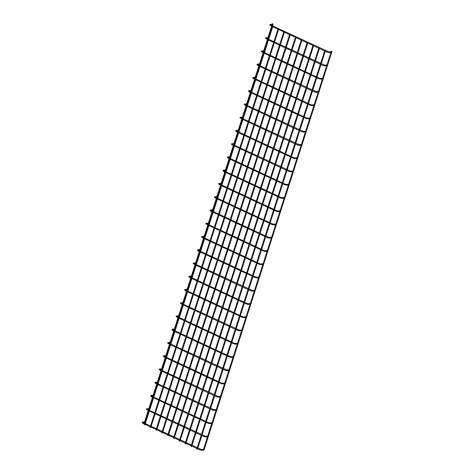 <?xml version="1.0" encoding="UTF-8"?>
<svg xmlns="http://www.w3.org/2000/svg" width="474" height="474" viewBox="0 0 474 474"><rect width="100%" height="100%" fill="white"/><g stroke="black" fill="none" stroke-linecap="round" stroke-linejoin="round"><path stroke-width="0.71" d="M144.623 421.741A0.344 0.296 82.1 0 0 144.481 422.186M201.521 449.553A0.344 0.296 82.1 0 0 201.373 449.53L203.53 449.234A0.344 0.296 82.1 0 0 203.382 449.696M273.03 23.937L272.42 23.7L144.357 422.577L145.008 422.79L144.357 422.577M272.965 25.88L272.526 25.626M144.896 424.757L144.292 424.526L144.896 424.757M203.257 450.087L331.373 51.186L331.978 51.423L203.915 450.3L203.257 450.087L203.915 450.3M148.877 408.487A0.344 0.296 82.1 0 0 148.735 408.932M205.775 436.305A0.344 0.296 82.1 0 0 205.627 436.281L207.784 435.979A0.344 0.296 82.1 0 0 207.636 436.441M151.212 396.14A0.344 0.296 -97.9 0 1 150.75 395.725A0.344 0.296 -97.9 0 1 150.981 395.517L153.138 395.221A0.344 0.296 82.1 0 0 152.989 395.677M212.038 422.743A0.344 0.296 82.1 0 0 211.896 423.187M157.392 381.979A0.344 0.296 82.1 0 0 157.244 382.429M214.289 409.797A0.344 0.296 82.1 0 0 214.135 409.773L216.298 409.477A0.344 0.296 82.1 0 0 216.15 409.939M161.646 368.731A0.344 0.296 82.1 0 0 161.504 369.175M218.544 396.542A0.344 0.296 82.1 0 0 218.39 396.519L220.552 396.223A0.344 0.296 82.1 0 0 220.404 396.685M163.98 356.377A0.344 0.296 -97.9 0 1 163.512 355.968A0.344 0.296 -97.9 0 1 163.743 355.761L165.906 355.459A0.344 0.296 82.1 0 0 165.758 355.921M224.8 382.986A0.344 0.296 82.1 0 0 224.658 383.43M170.154 342.222A0.344 0.296 82.1 0 0 170.012 342.666M227.052 370.04A0.344 0.296 82.1 0 0 226.904 370.016L229.061 369.72A0.344 0.296 82.1 0 0 228.912 370.176M172.489 329.874A0.344 0.296 -97.9 0 1 172.021 329.466A0.344 0.296 -97.9 0 1 172.258 329.252L174.414 328.956A0.344 0.296 82.1 0 0 174.266 329.418M233.309 356.478A0.344 0.296 82.1 0 0 233.167 356.928M176.743 316.62A0.344 0.296 -97.9 0 1 176.281 316.211A0.344 0.296 -97.9 0 1 176.512 315.998L178.668 315.702A0.344 0.296 82.1 0 0 178.52 316.164M237.569 343.229A0.344 0.296 82.1 0 0 237.421 343.674M182.917 302.465A0.344 0.296 82.1 0 0 182.774 302.91M239.814 330.283A0.344 0.296 82.1 0 0 239.666 330.26L241.823 329.957A0.344 0.296 82.1 0 0 241.675 330.419M185.251 290.118A0.344 0.296 -97.9 0 1 184.789 289.709A0.344 0.296 -97.9 0 1 185.02 289.496L187.177 289.199A0.344 0.296 82.1 0 0 187.029 289.655M246.077 316.721A0.344 0.296 82.1 0 0 245.935 317.165M189.505 276.863A0.344 0.296 -97.9 0 1 189.043 276.455A0.344 0.296 -97.9 0 1 189.274 276.241L191.437 275.945A0.344 0.296 82.1 0 0 191.289 276.407M250.331 303.467A0.344 0.296 82.1 0 0 250.189 303.917M195.685 262.709A0.344 0.296 82.1 0 0 195.543 263.153M252.583 290.521A0.344 0.296 82.1 0 0 252.435 290.497L254.591 290.201A0.344 0.296 82.1 0 0 254.443 290.663M198.019 250.355A0.344 0.296 -97.9 0 1 197.551 249.946A0.344 0.296 -97.9 0 1 197.788 249.739L199.945 249.437A0.344 0.296 82.1 0 0 199.797 249.899M258.84 276.964A0.344 0.296 82.1 0 0 258.697 277.409M202.274 237.107A0.344 0.296 -97.9 0 1 201.806 236.698A0.344 0.296 -97.9 0 1 202.043 236.485L204.199 236.188A0.344 0.296 82.1 0 0 204.051 236.644M263.094 263.71A0.344 0.296 82.1 0 0 262.952 264.154M208.447 222.946A0.344 0.296 82.1 0 0 208.305 223.396M267.348 250.456A0.344 0.296 82.1 0 0 267.206 250.906M210.782 210.598A0.344 0.296 -97.9 0 1 210.32 210.189A0.344 0.296 -97.9 0 1 210.551 209.982L212.708 209.68A0.344 0.296 82.1 0 0 212.559 210.142M271.608 237.207A0.344 0.296 82.1 0 0 271.46 237.652M216.962 196.443A0.344 0.296 82.1 0 0 216.814 196.888M275.862 223.953A0.344 0.296 82.1 0 0 275.72 224.398M221.216 183.189A0.344 0.296 82.1 0 0 221.074 183.634M280.116 210.699A0.344 0.296 82.1 0 0 279.974 211.143M223.544 170.841A0.344 0.296 -97.9 0 1 223.082 170.433A0.344 0.296 -97.9 0 1 223.313 170.219L225.476 169.923A0.344 0.296 82.1 0 0 225.328 170.385M284.37 197.445A0.344 0.296 82.1 0 0 284.228 197.895M229.724 156.687A0.344 0.296 82.1 0 0 229.582 157.131M288.625 184.196A0.344 0.296 82.1 0 0 288.482 184.641M233.978 143.432A0.344 0.296 82.1 0 0 233.836 143.877M290.876 171.25A0.344 0.296 82.1 0 0 290.728 171.227L292.885 170.924A0.344 0.296 82.1 0 0 292.736 171.387M236.313 131.085A0.344 0.296 -97.9 0 1 235.851 130.676A0.344 0.296 -97.9 0 1 236.082 130.463L238.238 130.166A0.344 0.296 82.1 0 0 238.09 130.623M297.133 157.688A0.344 0.296 82.1 0 0 296.991 158.132M242.487 116.924A0.344 0.296 82.1 0 0 242.344 117.374M299.384 144.742A0.344 0.296 82.1 0 0 299.236 144.718L301.393 144.422A0.344 0.296 82.1 0 0 301.245 144.884M246.747 103.676A0.344 0.296 82.1 0 0 246.599 104.12M303.638 131.488A0.344 0.296 82.1 0 0 303.49 131.47L305.653 131.168A0.344 0.296 82.1 0 0 305.505 131.63M249.075 91.322A0.344 0.296 -97.9 0 1 248.613 90.913A0.344 0.296 -97.9 0 1 248.844 90.706L251.001 90.404A0.344 0.296 82.1 0 0 250.859 90.866M309.901 117.931A0.344 0.296 82.1 0 0 309.759 118.376M255.255 77.167A0.344 0.296 82.1 0 0 255.113 77.612M314.155 104.677A0.344 0.296 82.1 0 0 314.013 105.121M257.589 64.82A0.344 0.296 -97.9 0 1 257.121 64.411A0.344 0.296 -97.9 0 1 257.358 64.197L259.515 63.901A0.344 0.296 82.1 0 0 259.367 64.363M316.407 91.731A0.344 0.296 82.1 0 0 316.259 91.707L318.415 91.411A0.344 0.296 82.1 0 0 318.267 91.873M263.763 50.665A0.344 0.296 82.1 0 0 263.621 51.109M322.664 78.174A0.344 0.296 82.1 0 0 322.521 78.619M268.017 37.41A0.344 0.296 82.1 0 0 267.875 37.855M324.915 65.228A0.344 0.296 82.1 0 0 324.767 65.205L326.924 64.902A0.344 0.296 82.1 0 0 326.776 65.365M270.352 25.063A0.344 0.296 -97.9 0 1 269.89 24.654A0.344 0.296 -97.9 0 1 270.121 24.441L272.277 24.144A0.344 0.296 82.1 0 0 272.129 24.607M329.169 51.974A0.344 0.296 82.1 0 0 329.021 51.95L331.178 51.654A0.344 0.296 82.1 0 0 331.03 52.11M278.801 28.606L278.149 28.499M150.732 427.483L150.122 427.246L150.732 427.483M284.631 31.331L283.985 31.219M156.568 430.208L155.958 429.971L156.568 430.208M290.467 34.057L289.815 33.944M162.398 432.934L161.794 432.697L162.398 432.934M296.303 36.776L295.652 36.67M168.234 435.659L167.624 435.422L168.234 435.659M302.134 39.502L301.488 39.395M174.071 438.385L173.46 438.148L174.071 438.385M307.97 42.227L307.318 42.121M179.901 441.11L179.296 440.873L179.901 441.11M313.806 44.953L313.154 44.846M185.737 443.836L185.127 443.599L185.737 443.836M319.636 47.678L318.99 47.572M191.573 446.555L190.963 446.324L191.573 446.555M325.472 50.404L324.82 50.297M197.403 449.281L196.799 449.05L197.403 449.281M142.704 422.642A0.344 0.296 -97.9 0 1 142.236 422.233A0.344 0.296 -97.9 0 1 142.621 422.044M143.077 422.636L142.715 423.187M199.933 449.18L199.655 449.785M143.118 422.63L201.373 449.53A0.344 0.296 82.1 0 0 201.468 450.217A0.344 0.296 82.1 0 0 201.604 450.152M146.958 409.388A0.344 0.296 -97.9 0 1 146.496 408.979A0.344 0.296 -97.9 0 1 146.875 408.795M147.331 409.382L146.97 409.933M204.193 435.926L203.909 436.53M149.061 410.17L205.627 436.281A0.344 0.296 82.1 0 0 205.722 436.963A0.344 0.296 82.1 0 0 205.858 436.898M151.585 396.128L151.253 396.714L150.531 395.843L150.981 395.517A0.344 0.296 -97.9 0 1 151.129 395.541M208.447 422.678L208.163 423.276M152.474 397.283L151.224 396.679M210.029 423.051A0.344 0.296 82.1 0 0 209.828 423.685A0.344 0.296 82.1 0 0 210.112 423.643M155.466 382.885A0.344 0.296 -97.9 0 1 155.004 382.477A0.344 0.296 -97.9 0 1 155.383 382.287M155.839 382.879L155.478 383.43M212.702 409.423L212.417 410.022M157.575 383.662L214.135 409.773A0.344 0.296 82.1 0 0 214.23 410.454A0.344 0.296 82.1 0 0 214.367 410.395M159.72 369.631A0.344 0.296 -97.9 0 1 159.258 369.222A0.344 0.296 -97.9 0 1 159.637 369.033M160.099 369.625L159.732 370.176M216.956 396.169L216.677 396.774M161.83 370.407L218.39 396.519A0.344 0.296 82.1 0 0 218.484 397.206A0.344 0.296 82.1 0 0 218.627 397.141M164.354 356.371L164.022 356.952L163.299 356.087L163.743 355.761A0.344 0.296 -97.9 0 1 163.897 355.784M221.21 382.915L220.931 383.519M165.242 357.526L163.986 356.922M222.798 383.294A0.344 0.296 82.1 0 0 222.59 383.928A0.344 0.296 82.1 0 0 222.881 383.887M168.234 343.129A0.344 0.296 -97.9 0 1 167.766 342.72A0.344 0.296 -97.9 0 1 168.152 342.53M168.608 343.117L168.24 343.668M225.464 369.667L225.186 370.265M170.338 343.905L226.904 370.016A0.344 0.296 82.1 0 0 226.845 370.674A0.344 0.296 82.1 0 0 227.135 370.638M172.862 329.868L172.53 330.449L171.807 329.578L172.258 329.252A0.344 0.296 -97.9 0 1 172.406 329.276M229.718 356.412L229.44 357.011M173.751 331.018L172.5 330.419M231.306 356.786A0.344 0.296 82.1 0 0 231.105 357.42A0.344 0.296 82.1 0 0 231.389 357.384M177.116 316.614L176.784 317.195L176.061 316.324L176.512 315.998A0.344 0.296 -97.9 0 1 176.66 316.022M233.978 343.158L233.694 343.763M178.005 317.764L176.755 317.165M235.56 343.531A0.344 0.296 82.1 0 0 235.359 344.171A0.344 0.296 82.1 0 0 235.643 344.13M180.997 303.366A0.344 0.296 -97.9 0 1 180.535 302.957A0.344 0.296 -97.9 0 1 180.914 302.773M181.37 303.36L181.009 303.911M238.232 329.904L237.948 330.508M183.106 304.148L239.666 330.26A0.344 0.296 82.1 0 0 239.761 330.941A0.344 0.296 82.1 0 0 239.897 330.876M185.624 290.106L185.298 290.692L184.57 289.821L185.02 289.496A0.344 0.296 -97.9 0 1 185.168 289.519M242.487 316.656L242.202 317.254M186.519 291.261L185.263 290.657M244.074 317.029A0.344 0.296 82.1 0 0 243.867 317.663A0.344 0.296 82.1 0 0 244.151 317.627M189.884 276.857L189.553 277.438L188.824 276.567L189.274 276.241A0.344 0.296 -97.9 0 1 189.422 276.265M246.741 303.401L246.462 304M190.773 278.007L189.517 277.409M248.329 303.775A0.344 0.296 82.1 0 0 248.121 304.409A0.344 0.296 82.1 0 0 248.412 304.373M193.765 263.609A0.344 0.296 -97.9 0 1 193.297 263.2A0.344 0.296 -97.9 0 1 193.682 263.011M194.139 263.603L193.771 264.154M250.995 290.147L250.716 290.752M195.869 264.385L252.435 290.497A0.344 0.296 82.1 0 0 252.375 291.16A0.344 0.296 82.1 0 0 252.666 291.119M198.393 250.349L198.061 250.93L197.338 250.065L197.788 249.739A0.344 0.296 -97.9 0 1 197.936 249.762M255.249 276.899L254.971 277.497M199.281 251.504L198.025 250.9M256.837 277.272A0.344 0.296 82.1 0 0 256.63 277.906A0.344 0.296 82.1 0 0 256.92 277.865M202.647 237.095L202.315 237.681L201.592 236.81L202.043 236.485A0.344 0.296 -97.9 0 1 202.191 236.508M259.503 263.645L259.225 264.243M203.536 238.25L202.279 237.646M261.091 264.018A0.344 0.296 82.1 0 0 260.89 264.652A0.344 0.296 82.1 0 0 261.174 264.616M206.528 223.852A0.344 0.296 -97.9 0 1 206.066 223.444A0.344 0.296 -97.9 0 1 206.445 223.254M206.901 223.847L206.54 224.398M263.757 250.391L263.479 250.989M265.345 250.764A0.344 0.296 82.1 0 0 265.144 251.404A0.344 0.296 82.1 0 0 265.428 251.362M211.155 210.592L210.823 211.173L210.101 210.302L210.551 209.982A0.344 0.296 -97.9 0 1 210.699 210M268.017 237.136L267.733 237.741M212.044 211.742L210.794 211.143M269.599 237.51A0.344 0.296 82.1 0 0 269.398 238.149A0.344 0.296 82.1 0 0 269.682 238.108M215.036 197.344A0.344 0.296 -97.9 0 1 214.574 196.935A0.344 0.296 -97.9 0 1 214.953 196.751M215.409 197.338L215.048 197.889M272.272 223.888L271.987 224.486M273.859 224.261A0.344 0.296 82.1 0 0 273.652 224.895A0.344 0.296 82.1 0 0 273.936 224.854M219.29 184.096A0.344 0.296 -97.9 0 1 218.828 183.687A0.344 0.296 -97.9 0 1 219.207 183.497M219.669 184.084L219.302 184.635M276.526 210.634L276.247 211.232M278.114 211.007A0.344 0.296 82.1 0 0 277.906 211.641A0.344 0.296 82.1 0 0 278.197 211.605M223.924 170.836L223.592 171.416L222.863 170.545L223.313 170.219A0.344 0.296 -97.9 0 1 223.467 170.243M280.78 197.38L280.501 197.978M224.812 171.985L223.556 171.387M282.368 197.753A0.344 0.296 82.1 0 0 281.983 197.942A0.344 0.296 82.1 0 0 282.451 198.351M227.804 157.587A0.344 0.296 -97.9 0 1 227.336 157.178A0.344 0.296 -97.9 0 1 227.721 156.989M228.178 157.581L227.81 158.132M285.034 184.125L284.756 184.73M286.622 184.499A0.344 0.296 82.1 0 0 286.237 184.688A0.344 0.296 82.1 0 0 286.705 185.097M232.059 144.333A0.344 0.296 -97.9 0 1 231.59 143.924A0.344 0.296 -97.9 0 1 231.976 143.74M232.432 144.327L232.064 144.878M289.288 170.877L289.01 171.475M234.162 145.115L290.728 171.227A0.344 0.296 82.1 0 0 290.823 171.908A0.344 0.296 82.1 0 0 290.959 171.843M236.686 131.073L236.354 131.659L235.631 130.788L236.082 130.463A0.344 0.296 -97.9 0 1 236.23 130.486M293.542 157.623L293.264 158.221M237.575 132.228L236.325 131.624M295.13 157.996A0.344 0.296 82.1 0 0 294.929 158.63A0.344 0.296 82.1 0 0 295.213 158.594M240.567 117.83A0.344 0.296 -97.9 0 1 240.105 117.422A0.344 0.296 -97.9 0 1 240.484 117.232M240.94 117.825L240.579 118.376M297.802 144.369L297.518 144.967M242.676 118.607L299.236 144.718A0.344 0.296 82.1 0 0 299.331 145.405A0.344 0.296 82.1 0 0 299.467 145.34M244.821 104.576A0.344 0.296 -97.9 0 1 244.359 104.167A0.344 0.296 -97.9 0 1 244.738 103.984M245.194 104.57L244.833 105.121M302.057 131.114L301.772 131.719M246.93 105.352L303.49 131.47A0.344 0.296 82.1 0 0 303.585 132.151A0.344 0.296 82.1 0 0 303.721 132.086M249.448 91.316L249.123 91.903L248.394 91.032L248.844 90.706A0.344 0.296 -97.9 0 1 248.992 90.73M306.311 117.866L306.032 118.464M250.343 92.471L249.087 91.867M307.899 118.239A0.344 0.296 82.1 0 0 307.691 118.873A0.344 0.296 82.1 0 0 307.981 118.832M253.329 78.074A0.344 0.296 -97.9 0 1 252.867 77.665A0.344 0.296 -97.9 0 1 253.252 77.475M253.709 78.062L253.341 78.619M310.565 104.612L310.286 105.21M312.153 104.985A0.344 0.296 82.1 0 0 311.945 105.619A0.344 0.296 82.1 0 0 312.236 105.584M257.963 64.814L257.631 65.394L256.908 64.523L257.358 64.197A0.344 0.296 -97.9 0 1 257.506 64.221M314.819 91.358L314.54 91.956M258.851 65.963L257.595 65.365M259.693 65.596L316.259 91.707A0.344 0.296 82.1 0 0 316.199 92.371A0.344 0.296 82.1 0 0 316.49 92.329M261.844 51.565A0.344 0.296 -97.9 0 1 261.375 51.156A0.344 0.296 -97.9 0 1 261.761 50.973M262.217 51.559L261.849 52.11M319.073 78.103L318.795 78.708M320.661 78.477A0.344 0.296 82.1 0 0 320.46 79.117A0.344 0.296 82.1 0 0 320.744 79.075M266.098 38.311A0.344 0.296 -97.9 0 1 265.63 37.902A0.344 0.296 -97.9 0 1 266.015 37.719M266.471 38.305L266.11 38.856M323.327 64.855L323.049 65.453M268.201 39.093L324.767 65.205A0.344 0.296 82.1 0 0 324.862 65.886A0.344 0.296 82.1 0 0 324.998 65.821M270.725 25.051L270.393 25.637L269.67 24.767L270.121 24.441A0.344 0.296 -97.9 0 1 270.269 24.464M327.587 51.601L327.303 52.199M271.614 26.206L270.364 25.608M272.455 25.839L329.021 51.95A0.344 0.296 82.1 0 0 329.116 52.632A0.344 0.296 82.1 0 0 329.252 52.573M203.299 449.962L201.468 450.217L199.69 449.814L142.745 423.217L142.022 422.346L144.629 421.724M142.68 422.559L144.398 422.453M273.077 23.913L145.008 422.79M144.843 422.808L144.665 423.353M144.452 424.017L144.292 424.526M272.734 26.728L268.687 39.318M268.48 39.982L264.433 52.573M264.219 53.236L260.179 65.827M259.965 66.484L255.924 79.075M255.711 79.739L251.67 92.329M251.457 92.993L247.416 105.584M247.203 106.247L243.162 118.838M242.949 119.495L238.902 132.086M238.695 132.75L234.648 145.34M234.44 146.004L230.394 158.594M230.18 159.252L226.139 171.849M225.926 172.506L221.885 185.097M221.672 185.761L217.631 198.351M217.418 199.015L213.377 211.605M213.164 212.263L209.123 224.86M208.91 225.517L204.863 238.108M204.655 238.772L200.609 251.362M200.395 252.026L196.355 264.616M196.141 265.274L192.1 277.865M191.887 278.528L187.846 291.119M187.633 291.783L183.592 304.373M183.379 305.037L179.338 317.627M179.125 318.285L175.078 330.876M174.87 331.539L170.824 344.13M170.61 344.794L166.57 357.384M166.356 358.048L162.315 370.638M162.102 371.296L158.061 383.887M157.848 384.55L153.807 397.141M153.594 397.805L149.553 410.395M149.34 411.059L145.293 423.649M145.085 424.307L144.949 424.734M148.22 410.537L146.276 409.098L148.883 408.469M146.934 409.305L148.652 409.198M148.433 409.874L147.373 409.376M148.854 410.828L203.944 436.56L205.722 436.963L207.553 436.708M151.188 396.051L152.906 395.944M212.038 422.731L209.881 423.027L208.489 422.684L153.321 396.916M152.687 396.62L151.627 396.122M153.108 397.573L208.199 423.306L209.976 423.709L211.807 423.454M156.734 384.029L154.785 382.589L157.392 381.967M155.442 382.802L157.161 382.696M156.941 383.365L155.881 382.874M157.362 384.325L212.453 410.051L214.23 410.454L216.061 410.206M160.988 370.775L159.039 369.335L161.652 368.713M159.697 369.548L161.415 369.442M161.201 370.117L160.135 369.619M161.616 371.071L216.707 396.803L218.484 397.206L220.315 396.951M163.951 356.294L165.669 356.187M224.806 382.968L222.65 383.27L221.251 382.921L166.084 357.159M165.456 356.863L164.389 356.365M165.87 357.817L220.961 383.549L222.744 383.952L224.569 383.697M169.496 344.272L167.553 342.832L170.16 342.21M168.205 343.04L169.923 342.939M169.71 343.609L168.643 343.111M170.125 344.568L225.215 370.295L226.999 370.698L228.829 370.443M172.465 329.791L174.177 329.685M233.315 356.466L231.158 356.762L229.766 356.418L174.592 330.651M173.964 330.354L172.903 329.863M174.379 331.314L229.475 357.041L231.253 357.443L233.084 357.195M176.719 316.537L178.437 316.431M237.569 343.212L235.412 343.508L234.02 343.164L178.846 317.396M178.218 317.106L177.157 316.608M178.639 318.06L233.729 343.792L235.507 344.195L237.338 343.94M182.259 304.515L180.316 303.076L182.923 302.448M180.973 303.283L182.691 303.176M182.472 303.852L181.412 303.354M182.893 304.806L237.984 330.538L239.761 330.941L241.592 330.686M185.227 290.029L186.946 289.928M246.083 316.709L243.92 317.005L242.528 316.662L187.36 290.894M186.726 290.598L185.666 290.1M187.147 291.557L242.238 317.284L244.015 317.687L245.846 317.432M189.482 276.78L191.2 276.674M250.337 303.455L248.175 303.751L246.782 303.407L191.614 277.64M190.986 277.343L189.92 276.852M191.401 278.303L246.492 304.03L248.269 304.432L250.1 304.184M195.027 264.753L193.084 263.313L195.691 262.691M193.736 263.526L195.454 263.42M195.241 264.095L194.174 263.597M195.655 265.049L250.746 290.781L252.529 291.184L254.354 290.929M197.99 250.272L199.708 250.165M258.845 276.946L256.689 277.249L255.296 276.899L200.123 251.137M199.495 250.841L198.428 250.343M199.91 251.795L255 277.527L256.784 277.93L258.614 277.675M202.25 237.018L203.962 236.917M263.1 263.698L260.943 263.994L259.551 263.651L204.377 237.883M203.749 237.587L202.682 237.089M204.164 238.546L259.26 264.273L261.038 264.676L262.869 264.427M207.79 224.996L205.846 223.556L208.453 222.934M206.504 223.769L208.222 223.663M267.354 250.444L265.197 250.74L263.805 250.396L208.631 224.629M208.003 224.338L206.942 223.841M208.424 225.292L263.514 251.019L265.292 251.421L267.123 251.173M210.758 210.515L212.476 210.409M271.608 237.19L269.451 237.486L268.059 237.142L212.891 211.374M212.257 211.084L211.197 210.586M212.678 212.038L267.769 237.77L269.546 238.173L271.377 237.918M216.304 198.493L214.355 197.054L216.962 196.426M215.012 197.261L216.731 197.154M275.868 223.935L273.705 224.238L272.313 223.894L217.145 198.126M216.511 197.83L215.451 197.332M216.932 198.784L272.023 224.516L273.8 224.919L275.631 224.664M220.558 185.239L218.609 183.799L221.216 183.177M219.266 184.007L220.985 183.906M280.122 210.687L277.96 210.983L276.567 210.64L221.399 184.872M220.771 184.576L219.705 184.078M221.186 185.535L276.277 211.262L278.054 211.665L279.885 211.416M223.521 170.758L225.239 170.652M284.376 197.433L282.22 197.729L280.821 197.385L225.654 171.618M225.026 171.327L223.959 170.83M225.44 172.281L280.531 198.008L282.314 198.41L284.139 198.162M229.066 158.731L227.123 157.291L229.73 156.669M227.775 157.504L229.493 157.398M288.63 184.179L286.474 184.475L285.081 184.131L229.908 158.363M229.28 158.073L228.213 157.575M229.694 159.027L284.785 184.759L286.569 185.162L288.399 184.907M233.321 145.482L231.377 144.043L233.984 143.415M232.035 144.25L233.747 144.143M233.534 144.819L232.467 144.321M233.949 145.773L289.039 171.505L290.823 171.908L292.654 171.653M236.289 130.996L238.007 130.895M297.139 157.676L294.982 157.972L293.59 157.629L238.416 131.861M237.788 131.565L236.727 131.067M238.209 132.524L293.299 158.251L295.077 158.654L296.908 158.405M241.829 118.974L239.885 117.534L242.492 116.912M240.543 117.748L242.261 117.641M242.042 118.316L240.982 117.819M242.463 119.27L297.553 144.997L299.331 145.405L301.162 145.151M246.089 105.726L244.14 104.28L246.747 103.658M244.797 104.493L246.516 104.387M246.296 105.062L245.236 104.564M246.717 106.016L301.808 131.748L303.585 132.151L305.416 131.896M249.051 91.239L250.77 91.132M309.907 117.913L307.745 118.216L306.352 117.872L251.184 92.104M250.556 91.808L249.49 91.31M250.971 92.762L306.062 118.494L307.839 118.897L309.67 118.642M254.597 79.217L252.648 77.777L255.261 77.155M253.306 77.991L255.024 77.884M314.161 104.665L312.005 104.961L310.606 104.618L255.439 78.85M254.811 78.554L253.744 78.062M255.225 79.513L310.316 105.24L312.093 105.643L313.924 105.394M257.56 64.737L259.278 64.63M259.065 65.305L257.998 64.808M259.479 66.259L314.57 91.992L316.354 92.394L318.178 92.14M263.106 52.715L261.162 51.269L263.769 50.647M261.82 51.482L263.532 51.376M322.67 78.157L320.513 78.459L319.121 78.109L263.947 52.341M263.319 52.051L262.252 51.553M263.734 53.005L318.824 78.737L320.608 79.14L322.439 78.885M267.36 39.46L265.416 38.021L268.023 37.399M266.074 38.228L267.792 38.121M267.573 38.797L266.512 38.299M267.988 39.751L323.084 65.483L324.862 65.886L326.693 65.631M270.328 24.98L272.046 24.873M271.827 25.543L270.767 25.051M272.248 26.503L327.338 52.229L329.116 52.632L330.947 52.383M277.936 29.157L273.895 41.748M273.682 42.411L269.641 55.002M269.428 55.665L265.387 68.256M265.173 68.92L261.127 81.51M260.919 82.168L256.872 94.759M256.659 95.422L252.618 108.013M252.405 108.676L248.364 121.267M248.151 121.925L244.11 134.521M243.897 135.179L239.856 147.77M239.643 148.433L235.602 161.024M235.388 161.687L231.342 174.278M231.134 174.936L227.087 187.532M226.874 188.19L222.833 200.78M222.62 201.444L218.579 214.035M218.366 214.698L214.325 227.289M214.112 227.947L210.071 240.537M209.858 241.201L205.817 253.791M205.603 254.455L201.557 267.046M201.349 267.709L197.303 280.3M197.089 280.958L193.048 293.548M192.835 294.212L188.794 306.802M188.581 307.466L184.54 320.057M184.327 320.72L180.286 333.311M180.073 333.969L176.032 346.559M175.818 347.223L171.778 359.813M171.564 360.477L167.518 373.068M167.31 373.731L163.263 386.322M163.05 386.98L159.009 399.57M158.796 400.234L154.755 412.824M154.542 413.488L150.501 426.079M150.288 426.742L150.122 427.246M278.564 29.453L274.523 42.044M274.31 42.707L270.269 55.298M270.056 55.956L266.015 68.546M265.801 69.21L261.761 81.801M261.547 82.464L257.506 95.055M257.293 95.718L253.246 108.309M253.039 108.967L248.992 121.557M248.779 122.221L244.738 134.812M244.525 135.475L240.484 148.066M240.271 148.729L236.23 161.32M236.016 161.978L231.976 174.568M231.762 175.232L227.721 187.823M227.508 188.486L223.461 201.077M223.254 201.74L219.207 214.331M218.994 214.989L214.953 227.579M214.74 228.243L210.699 240.833M210.486 241.497L206.445 254.088M206.231 254.751L202.191 267.342M201.977 268L197.936 280.59M197.723 281.254L193.676 293.844M193.469 294.508L189.422 307.099M189.209 307.762L185.168 320.353M184.955 321.011L180.914 333.601M180.701 334.265L176.66 346.855M176.447 347.519L172.406 360.11M172.192 360.773L168.152 373.364M167.938 374.022L163.897 386.612M163.684 387.276L159.637 399.866M159.43 400.53L155.383 413.121M155.17 413.778L151.129 426.375M150.916 427.033L150.779 427.459M283.772 31.882L279.731 44.473M279.518 45.137L275.471 57.727M275.264 58.391L271.217 70.981M271.004 71.639L266.963 84.23M266.749 84.893L262.709 97.484M262.495 98.148L258.454 110.738M258.241 111.402L254.2 123.992M253.987 124.65L249.946 137.241M249.733 137.904L245.686 150.495M245.479 151.159L241.432 163.749M241.219 164.413L237.178 177.003M236.964 177.661L232.924 190.252M232.71 190.915L228.669 203.506M228.456 204.17L224.415 216.76M224.202 217.424L220.161 230.014M219.948 230.672L215.901 243.263M215.694 243.926L211.647 256.517M211.434 257.181L207.393 269.771M207.179 270.435L203.139 283.025M202.925 283.683L198.884 296.274M198.671 296.937L194.63 309.528M194.417 310.192L190.376 322.782M190.163 323.446L186.116 336.036M185.909 336.694L181.862 349.285M181.649 349.948L177.608 362.539M177.394 363.203L173.354 375.793M173.14 376.451L169.1 389.047M168.886 389.705L164.845 402.296M164.632 402.959L160.591 415.55M160.378 416.213L156.331 428.804M156.124 429.462L155.958 429.971M284.4 32.179L280.359 44.769M280.146 45.433L276.105 58.024M275.892 58.681L271.851 71.272M271.638 71.935L267.591 84.526M267.383 85.19L263.337 97.78M263.123 98.444L259.082 111.035M258.869 111.692L254.828 124.283M254.615 124.946L250.574 137.537M250.361 138.201L246.32 150.791M246.107 151.449L242.066 164.045M241.853 164.703L237.806 177.294M237.598 177.957L233.552 190.548M233.338 191.212L229.298 203.802M229.084 204.46L225.043 217.056M224.83 217.714L220.789 230.305M220.576 230.968L216.535 243.559M216.322 244.223L212.281 256.813M212.068 257.471L208.021 270.062M207.813 270.725L203.767 283.316M203.553 283.979L199.513 296.57M199.299 297.234L195.258 309.824M195.045 310.482L191.004 323.072M190.791 323.736L186.75 336.327M186.537 336.99L182.496 349.581M182.283 350.245L178.236 362.835M178.028 363.493L173.982 376.083M173.768 376.747L169.728 389.338M169.514 390.001L165.473 402.592M165.26 403.256L161.219 415.846M161.006 416.504L156.965 429.094M156.752 429.758L156.616 430.185M289.602 34.608L285.561 47.199M285.348 47.862L281.307 60.453M281.094 61.116L277.053 73.707M276.84 74.365L272.799 86.955M272.586 87.619L268.545 100.21M268.331 100.873L264.285 113.464M264.077 114.127L260.03 126.718M259.823 127.376L255.776 139.966M255.563 140.63L251.522 153.221M251.309 153.884L247.268 166.475M247.055 167.132L243.014 179.729M242.801 180.387L238.76 192.977M238.546 193.641L234.506 206.231M234.292 206.895L230.246 219.486M230.038 220.143L225.991 232.74M225.778 233.398L221.737 245.988M221.524 246.652L217.483 259.242M217.27 259.906L213.229 272.497M213.016 273.154L208.975 285.745M208.761 286.409L204.721 298.999M204.507 299.663L200.461 312.253M200.253 312.917L196.206 325.508M195.993 326.165L191.952 338.756M191.739 339.42L187.698 352.01M187.485 352.674L183.444 365.264M183.231 365.928L179.19 378.519M178.976 379.176L174.936 391.767M174.722 392.431L170.676 405.021M170.468 405.685L166.421 418.275M166.208 418.939L162.167 431.53M161.954 432.187L161.794 432.697M290.236 34.904L286.189 47.495M285.982 48.152L281.935 60.743M281.722 61.407L277.681 73.997M277.468 74.661L273.427 87.252M273.214 87.915L269.173 100.506M268.959 101.163L264.919 113.754M264.705 114.418L260.664 127.008M260.451 127.672L256.41 140.263M256.197 140.926L252.15 153.517M251.943 154.174L247.896 166.765M247.683 167.429L243.642 180.019M243.429 180.683L239.388 193.274M239.174 193.937L235.134 206.528M234.92 207.185L230.879 219.776M230.666 220.44L226.625 233.03M226.412 233.694L222.365 246.284M222.158 246.948L218.111 259.539M217.898 260.196L213.857 272.787M213.644 273.451L209.603 286.041M209.389 286.705L205.349 299.295M205.135 299.959L201.094 312.55M200.881 313.207L196.84 325.798M196.627 326.462L192.58 339.052M192.373 339.716L188.326 352.306M188.113 352.97L184.072 365.561M183.859 366.218L179.818 378.809M179.605 379.473L175.564 392.063M175.35 392.727L171.31 405.317M171.096 405.975L167.055 418.572M166.842 419.229L162.795 431.82M162.588 432.484L162.452 432.91M295.438 37.333L291.397 49.924M291.184 50.588L287.143 63.178M286.93 63.836L282.889 76.427M282.676 77.09L278.629 89.681M278.422 90.344L274.375 102.935M274.162 103.599L270.121 116.189M269.907 116.847L265.867 129.438M265.653 130.101L261.612 142.692M261.399 143.355L257.358 155.946M257.145 156.61L253.104 169.2M252.891 169.858L248.844 182.449M248.637 183.112L244.59 195.703M244.377 196.366L240.336 208.957M240.122 209.621L236.082 222.211M235.868 222.869L231.827 235.459M231.614 236.123L227.573 248.714M227.36 249.377L223.319 261.968M223.106 262.632L219.059 275.222M218.852 275.88L214.805 288.47M214.592 289.134L210.551 301.725M210.338 302.388L206.297 314.979M206.083 315.643L202.043 328.233M201.829 328.891L197.788 341.481M197.575 342.145L193.534 354.736M193.321 355.399L189.28 367.99M189.067 368.654L185.02 381.244M184.813 381.902L180.766 394.492M180.553 395.156L176.512 407.747M176.298 408.41L172.258 421.001M172.044 421.659L168.003 434.255M167.79 434.913L167.624 435.422M296.066 37.63L292.025 50.22M291.812 50.878L287.771 63.469M287.558 64.132L283.517 76.723M283.304 77.386L279.263 89.977M279.05 90.641L275.009 103.231M274.796 103.889L270.749 116.48M270.541 117.143L266.495 129.734M266.281 130.397L262.24 142.988M262.027 143.652L257.986 156.242M257.773 156.9L253.732 169.491M253.519 170.154L249.478 182.745M249.265 183.408L245.224 195.999M245.011 196.657L240.964 209.253M240.756 209.911L236.71 222.502M236.496 223.165L232.456 235.756M232.242 236.419L228.201 249.01M227.988 249.668L223.947 262.264M223.734 262.922L219.693 275.512M219.48 276.176L215.439 288.767M215.226 289.43L211.179 302.021M210.971 302.679L206.925 315.269M206.711 315.933L202.671 328.523M202.457 329.187L198.416 341.778M198.203 342.441L194.162 355.032M193.949 355.69L189.908 368.28M189.695 368.944L185.654 381.534M185.441 382.198L181.4 394.789M181.187 395.452L177.14 408.043M176.932 408.701L172.886 421.291M172.672 421.955L168.631 434.545M168.418 435.209L168.282 435.636M301.274 40.059L297.234 52.65M297.02 53.313L292.973 65.904M292.766 66.561L288.719 79.152M288.506 79.816L284.465 92.406M284.252 93.07L280.211 105.661M279.998 106.324L275.957 118.915M275.744 119.572L271.703 132.163M271.489 132.827L267.449 145.417M267.235 146.081L263.189 158.672M262.981 159.329L258.934 171.926M258.721 172.583L254.68 185.174M254.467 185.838L250.426 198.428M250.213 199.092L246.172 211.682M245.959 212.34L241.918 224.937M241.704 225.594L237.664 238.185M237.45 238.849L233.404 251.439M233.196 252.103L229.149 264.693M228.936 265.351L224.895 277.942M224.682 278.605L220.641 291.196M220.428 291.86L216.387 304.45M216.174 305.114L212.133 317.704M211.919 318.362L207.879 330.953M207.665 331.616L203.619 344.207M203.411 344.871L199.364 357.461M199.151 358.125L195.11 370.715M194.897 371.373L190.856 383.964M190.643 384.627L186.602 397.218M186.389 397.882L182.348 410.472M182.135 411.136L178.094 423.726M177.88 424.384L173.834 436.975M173.626 437.638L173.46 438.148M301.902 40.349L297.862 52.94M297.648 53.603L293.607 66.194M293.394 66.858L289.353 79.448M289.14 80.112L285.093 92.703M284.886 93.36L280.839 105.951M280.626 106.614L276.585 119.205M276.372 119.869L272.331 132.459M272.117 133.123L268.077 145.714M267.863 146.371L263.822 158.962M263.609 159.625L259.568 172.216M259.355 172.88L255.308 185.47M255.101 186.134L251.054 198.725M250.841 199.382L246.8 211.973M246.587 212.636L242.546 225.227M242.333 225.891L238.292 238.481M238.078 239.145L234.038 251.735M233.824 252.393L229.783 264.984M229.57 265.647L225.523 278.238M225.316 278.902L221.269 291.492M221.056 292.156L217.015 304.746M216.802 305.404L212.761 317.995M212.548 318.658L208.507 331.249M208.293 331.913L204.253 344.503M204.039 345.167L199.998 357.757M199.785 358.415L195.738 371.006M195.531 371.669L191.484 384.26M191.271 384.924L187.23 397.514M187.017 398.178L182.976 410.768M182.763 411.426L178.722 424.017M178.508 424.68L174.468 437.271M174.254 437.935L174.118 438.361M307.105 42.784L303.064 55.375M302.85 56.033L298.81 68.623M298.596 69.287L294.555 81.878M294.342 82.541L290.301 95.132M290.088 95.795L286.047 108.386M285.834 109.044L281.787 121.634M281.58 122.298L277.533 134.889M277.326 135.552L273.279 148.143M273.065 148.806L269.025 161.397M268.811 162.055L264.77 174.645M264.557 175.309L260.516 187.9M260.303 188.563L256.262 201.154M256.049 201.817L252.008 214.408M251.795 215.066L247.748 227.656M247.541 228.32L243.494 240.911M243.281 241.574L239.24 254.165M239.026 254.828L234.986 267.419M234.772 268.077L230.731 280.667M230.518 281.331L226.477 293.921M226.264 294.585L222.223 307.176M222.01 307.839L217.963 320.43M217.756 321.088L213.709 333.678M213.496 334.342L209.455 346.932M209.241 347.596L205.201 360.187M204.987 360.85L200.946 373.441M200.733 374.099L196.692 386.689M196.479 387.353L192.438 399.943M192.225 400.607L188.178 413.198M187.971 413.855L183.924 426.452M183.711 427.11L179.67 439.7M179.456 440.364L179.296 440.873M307.739 43.075L303.692 55.665M303.484 56.329L299.438 68.92M299.224 69.583L295.183 82.174M294.97 82.837L290.929 95.428M290.716 96.086L286.675 108.676M286.462 109.34L282.421 121.931M282.208 122.594L278.167 135.185M277.954 135.848L273.913 148.439M273.699 149.097L269.653 161.687M269.445 162.351L265.399 174.942M265.185 175.605L261.144 188.196M260.931 188.853L256.89 201.45M256.677 202.108L252.636 214.698M252.423 215.362L248.382 227.953M248.169 228.616L244.128 241.207M243.914 241.864L239.868 254.461M239.66 255.119L235.614 267.709M235.4 268.373L231.359 280.964M231.146 281.627L227.105 294.218M226.892 294.875L222.851 307.466M222.638 308.13L218.597 320.72M218.384 321.384L214.343 333.974M214.13 334.638L210.083 347.229M209.875 347.886L205.829 360.477M205.615 361.141L201.574 373.731M201.361 374.395L197.32 386.985M197.107 387.649L193.066 400.24M192.853 400.897L188.812 413.488M188.599 414.152L184.558 426.742M184.345 427.406L180.298 439.996M180.09 440.66L179.954 441.081M312.941 45.51L308.9 58.101M308.687 58.758L304.646 71.349M304.432 72.012L300.392 84.603M300.178 85.267L296.132 97.857M295.924 98.521L291.877 111.112M291.664 111.769L287.623 124.36M287.41 125.023L283.369 137.614M283.156 138.278L279.115 150.868M278.902 151.532L274.861 164.123M274.647 164.78L270.607 177.371M270.393 178.034L266.347 190.625M266.139 191.289L262.092 203.879M261.879 204.537L257.838 217.133M257.625 217.791L253.584 230.382M253.371 231.045L249.33 243.636M249.117 244.3L245.076 256.89M244.862 257.548L240.822 270.144M240.608 270.802L236.562 283.393M236.354 284.056L232.307 296.647M232.094 297.311L228.053 309.901M227.84 310.559L223.799 323.149M223.586 323.813L219.545 336.404M219.332 337.067L215.291 349.658M215.078 350.322L211.037 362.912M210.823 363.57L206.782 376.16M206.569 376.824L202.522 389.415M202.315 390.078L198.268 402.669M198.055 403.333L194.014 415.923M193.801 416.581L189.76 429.171M189.547 429.835L185.506 442.426M185.293 443.089L185.127 443.599M313.569 45.8L309.528 58.391M309.315 59.054L305.274 71.645M305.06 72.309L301.02 84.899M300.806 85.557L296.765 98.148M296.552 98.811L292.511 111.402M292.298 112.065L288.251 124.656M288.044 125.32L283.997 137.91M283.784 138.568L279.743 151.159M279.53 151.822L275.489 164.413M275.276 165.076L271.235 177.667M271.021 178.331L266.981 190.921M266.767 191.579L262.726 204.17M262.513 204.833L258.466 217.424M258.259 218.087L254.212 230.678M253.999 231.342L249.958 243.932M249.745 244.59L245.704 257.181M245.491 257.844L241.45 270.435M241.236 271.098L237.196 283.689M236.982 284.353L232.941 296.943M232.728 297.601L228.681 310.192M228.474 310.855L224.427 323.446M224.214 324.109L220.173 336.7M219.96 337.364L215.919 349.954M215.706 350.612L211.665 363.203M211.451 363.866L207.411 376.457M207.197 377.12L203.156 389.711M202.943 390.375L198.902 402.965M198.689 403.623L194.642 416.213M194.435 416.877L190.388 429.468M190.175 430.131L186.134 442.722M185.921 443.38L185.784 443.806M318.777 48.23L314.736 60.82M314.523 61.484L310.476 74.074M310.269 74.738L306.222 87.329M306.008 87.992L301.968 100.583M301.754 101.24L297.713 113.831M297.5 114.495L293.459 127.085M293.246 127.749L289.205 140.34M288.992 141.003L284.951 153.594M284.738 154.251L280.691 166.842M280.484 167.506L276.437 180.096M276.224 180.76L272.183 193.351M271.969 194.014L267.928 206.605M267.715 207.262L263.674 219.853M263.461 220.517L259.42 233.107M259.207 233.771L255.166 246.362M254.953 247.025L250.906 259.616M250.699 260.273L246.652 272.864M246.439 273.528L242.398 286.118M242.184 286.782L238.144 299.372M237.93 300.036L233.889 312.627M233.676 313.284L229.635 325.875M229.422 326.539L225.381 339.129M225.168 339.793L221.121 352.383M220.914 353.047L216.867 365.638M216.654 366.295L212.613 378.886M212.399 379.55L208.359 392.14M208.145 392.804L204.104 405.394M203.891 406.058L199.85 418.649M199.637 419.306L195.596 431.897M195.383 432.561L191.336 445.151M191.129 445.815L190.963 446.324M319.405 48.526L315.364 61.116M315.151 61.78L311.11 74.371M310.897 75.034L306.856 87.625M306.642 88.282L302.596 100.873M302.388 101.537L298.342 114.127M298.128 114.791L294.087 127.382M293.874 128.045L289.833 140.636M289.62 141.293L285.579 153.884M285.366 154.548L281.325 167.138M281.112 167.802L277.071 180.393M276.857 181.056L272.811 193.647M272.603 194.304L268.557 206.895M268.343 207.559L264.302 220.149M264.089 220.813L260.048 233.404M259.835 234.061L255.794 246.658M255.581 247.315L251.54 259.906M251.327 260.57L247.286 273.16M247.073 273.824L243.026 286.414M242.818 287.072L238.772 299.669M238.558 300.326L234.517 312.917M234.304 313.581L230.263 326.171M230.05 326.835L226.009 339.425M225.796 340.083L221.755 352.674M221.542 353.337L217.501 365.928M217.288 366.592L213.241 379.182M213.033 379.846L208.987 392.436M208.773 393.094L204.732 405.685M204.519 406.348L200.478 418.939M200.265 419.603L196.224 432.193M196.011 432.857L191.97 445.447M191.757 446.105L191.62 446.532M324.607 50.955L320.566 63.546M320.353 64.209L316.312 76.8M316.099 77.463L312.058 90.054M311.845 90.718L307.804 103.308M307.59 103.966L303.55 116.557M303.336 117.22L299.295 129.811M299.082 130.474L295.035 143.065M294.828 143.729L290.781 156.319M290.568 156.977L286.527 169.568M286.314 170.231L282.273 182.822M282.06 183.485L278.019 196.076M277.805 196.734L273.765 209.33M273.551 209.988L269.51 222.579M269.297 223.242L265.25 235.833M265.043 236.496L260.996 249.087M260.783 249.745L256.742 262.341M256.529 262.999L252.488 275.59M252.275 276.253L248.234 288.844M248.021 289.507L243.98 302.098M243.766 302.756L239.726 315.346M239.512 316.01L235.465 328.601M235.258 329.264L231.211 341.855M230.998 342.518L226.957 355.109M226.744 355.767L222.703 368.357M222.49 369.021L218.449 381.611M218.236 382.275L214.195 394.866M213.981 395.529L209.941 408.12M209.727 408.778L205.68 421.368M205.473 422.032L201.426 434.622M201.213 435.286L197.172 447.877M196.959 448.54L196.799 449.05M325.241 51.251L321.194 63.842M320.987 64.505L316.94 77.096M316.727 77.754L312.686 90.344M312.473 91.008L308.432 103.599M308.219 104.262L304.178 116.853M303.964 117.516L299.923 130.107M299.71 130.765L295.669 143.355M295.456 144.019L291.415 156.61M291.202 157.273L287.155 169.864M286.948 170.527L282.901 183.118M282.688 183.776L278.647 196.366M278.434 197.03L274.393 209.621M274.179 210.284L270.139 222.875M269.925 223.538L265.884 236.129M265.671 236.787L261.63 249.377M261.417 250.041L257.37 262.632M257.163 263.295L253.116 275.886M252.903 276.549L248.862 289.14M248.649 289.798L244.608 302.388M244.394 303.052L240.354 315.643M240.14 316.306L236.099 328.897M235.886 329.56L231.845 342.151M231.632 342.809L227.585 355.399M227.378 356.063L223.331 368.654M223.118 369.317L219.077 381.908M218.864 382.571L214.823 395.162M214.609 395.82L210.569 408.41M210.355 409.074L206.314 421.664M206.101 422.328L202.06 434.919M201.847 435.582L197.8 448.173M197.593 448.831L197.457 449.257"/></g></svg>
